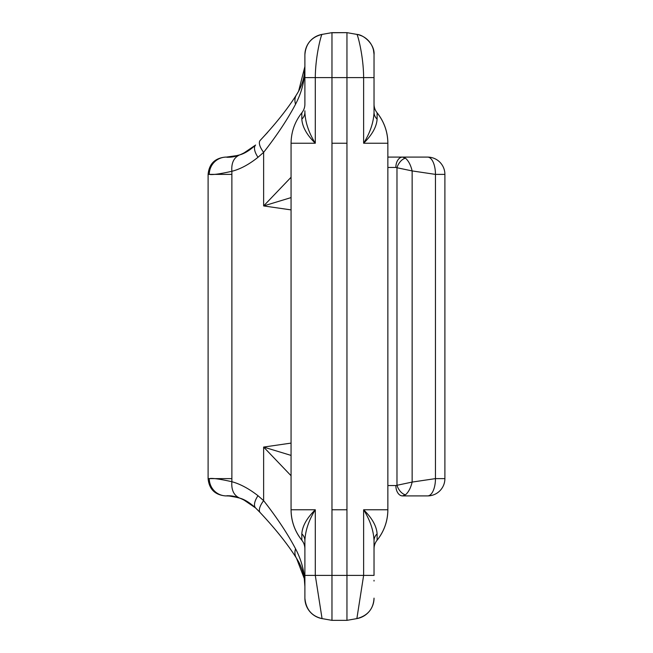 <?xml version="1.0" encoding="UTF-8"?>
<svg xmlns="http://www.w3.org/2000/svg" width="653" height="653" viewBox="0 0 653 653"><rect width="100%" height="100%" fill="white"/><g stroke="black" fill="none" stroke-linecap="round" stroke-linejoin="round"><path stroke-width="0.98" d="M304.894 110.822L304.894 112.3C305.326 122.429 308.796 132.747 315.293 143.236L315.293 77.609L304.894 77.609L304.894 54.86A20.774 20.774 0 0 1 322.06 34.397C311.408 37.082 305.686 43.898 304.894 54.86A20.774 20.774 0 0 1 322.06 34.397C321.725 33.099 315.44 54.73 315.293 77.609L363.631 77.609C363.484 54.73 357.199 33.099 356.865 34.397A20.774 20.774 0 0 1 374.03 54.86L374.03 112.3A13.827 10.938 180 0 0 377.108 119.172L377.108 112.814A13.827 13.827 0 0 1 374.03 104.129L374.03 112.3C373.598 122.429 370.129 132.739 363.631 143.236C372.071 134.918 376.569 126.894 377.108 119.172L377.108 112.814C384.135 121.736 387.719 131.882 387.858 143.236L387.858 509.764A48.395 48.395 0 0 1 377.108 540.186A13.827 13.827 0 0 0 374.03 548.871L374.03 540.7C373.598 530.571 370.129 520.261 363.631 509.764C372.071 518.082 376.569 526.106 377.108 533.827L377.108 540.186C384.135 531.264 387.719 521.118 387.858 509.764L363.631 509.764L363.631 575.391L356.865 618.603L346.955 620.35L331.969 620.35L331.969 32.65L346.955 32.65L346.955 143.236L331.969 143.236M374.03 541.933L374.03 540.7A13.827 10.938 180 0 1 377.108 533.827M374.03 112.3L374.03 111.018M374.03 75.315C374.03 70.997 374.03 70.997 374.03 75.315M374.03 581.048L374.03 580.321M304.894 77.609L304.894 104.129A13.827 13.827 0 0 1 301.825 112.814C294.789 121.736 291.205 131.882 291.067 143.236L315.293 143.236C306.837 134.934 302.347 126.919 301.825 119.172L301.825 112.814M267.657 132.347L260.221 140.354C275.59 123.939 287.679 108.749 296.486 94.783L298.584 91.281L304.894 66.484L304.282 74.418C303.196 81.633 300.592 88.416 296.486 94.783A17.288 12.668 33.1 0 0 295.556 104.219C287.589 119.295 276.945 135.342 263.632 152.353L258 157.291C248.932 164.532 240.222 169.192 231.872 171.282C219.824 173.992 212.29 175.02 209.278 174.384L208.103 174.384L208.103 478.616C209.123 489.113 214.886 494.876 225.383 495.905L226.362 495.905C227.864 495.374 232.297 496.1 239.651 498.092C244.549 499.414 249.87 502.712 255.609 507.969L260.221 512.646C275.59 529.061 287.679 544.251 296.486 558.217C302.2 567.294 305.008 576.73 304.894 586.516L304.282 578.582L296.486 558.217A17.288 12.668 -33.1 0 1 295.556 548.781C287.589 533.705 276.945 517.658 263.632 500.647L258 495.709C248.875 488.632 240.165 483.971 231.872 481.718C219.824 479.008 212.29 477.98 209.278 478.616L208.103 478.616M298.584 91.281C302.861 83.29 304.959 75.022 304.894 66.484C305.016 79.535 301.898 92.114 295.556 104.219M291.067 197.598L263.632 205.932L291.067 177.257M427.617 495.905A17.288 7.844 90 0 0 435.461 478.616L435.461 174.384L412.141 170.923C410.729 165.054 408.509 160.818 405.48 158.197A10.375 6.212 117 0 0 396.975 167.739L395.849 167.47A10.375 6.669 -90 0 1 402.517 157.095L427.617 157.095A17.288 7.844 -90 0 1 435.461 174.384L444.897 174.384L444.897 478.616L435.461 478.616L412.141 482.077L395.849 485.53A10.375 6.669 90 0 0 402.517 495.905L427.617 495.905A17.288 17.288 0 0 0 444.897 478.616M237.872 155.471L226.362 157.095C227.864 157.626 232.297 156.9 239.651 154.908C244.549 153.586 249.87 150.288 255.609 145.031L242.965 153.643M387.858 157.095L402.517 157.095L405.48 158.197M228.656 157.095L225.383 157.095L228.656 157.095M255.062 145.57C244.14 154.173 234.574 158.01 226.362 157.095L230.852 156.949M226.362 157.095A17.288 17.092 90 0 0 209.278 174.384L231.872 174.384M255.609 145.031A17.288 7.575 45.2 0 0 258 157.291M260.221 140.354A17.288 6.767 43.9 0 0 263.632 152.353L263.632 205.932L291.067 209.899M356.865 34.397C363.803 34.707 375.083 44.592 374.03 54.86A20.774 20.774 0 0 0 356.865 34.397L346.955 32.65L331.438 32.748L346.955 32.65M322.06 34.397L331.969 32.65M304.927 53.726A20.774 20.774 0 0 1 305.008 52.697A20.774 20.774 0 0 0 304.927 53.726M304.894 66.484L304.298 74.442M359.052 34.911L361.901 35.964L359.052 34.911M373.443 49.938L374.022 54.158L373.443 49.938M405.48 494.803C408.509 492.182 410.729 487.946 412.141 482.077L412.141 170.923L396.975 167.739L396.975 485.261A10.375 6.212 -117 0 0 405.48 494.803L402.517 495.905M291.067 455.402L263.632 447.068L291.067 443.101M322.06 618.603C311.652 616.146 305.93 609.331 304.894 598.14A20.774 20.774 0 0 0 322.06 618.603L331.969 620.35L346.955 620.35L346.955 575.391L315.293 575.391L322.06 618.603A20.774 20.774 0 0 1 304.894 598.14A20.774 20.774 0 0 0 304.927 599.274A20.774 20.774 0 0 1 304.894 598.14L304.894 548.871A13.827 13.827 0 0 0 301.825 540.186C294.789 531.264 291.205 521.118 291.067 509.764L315.293 509.764C306.837 518.066 302.347 526.081 301.825 533.827L301.825 540.186A48.395 48.395 0 0 1 291.067 509.764A48.395 48.395 0 0 0 301.825 540.186M260.245 512.678L260.221 512.646A17.288 6.767 -43.9 0 1 263.632 500.647L263.632 447.068L291.067 475.743M298.56 561.67C302.853 569.685 304.967 577.97 304.894 586.516C305.016 573.465 301.898 560.886 295.556 548.781M258 495.709A17.288 7.575 -45.2 0 0 255.609 507.969L242.965 499.357M237.872 497.529L228.656 495.905L225.383 495.905M231.872 478.616L209.278 478.616A17.288 17.092 -90 0 0 226.362 495.905L230.852 496.051M304.894 575.391L304.894 540.7C305.326 530.571 308.796 520.253 315.293 509.764L315.293 575.391L304.894 575.391M304.894 540.7A13.827 10.938 0 0 0 301.825 533.827M304.894 112.3A13.827 10.938 0 0 1 301.825 119.172M374.03 540.7L374.03 575.391L346.955 575.391L346.955 509.764L331.969 509.764M346.955 143.236L346.955 509.764M374.03 598.14A20.774 20.774 0 0 1 356.865 618.603C367.721 615.738 373.443 608.914 374.03 598.14A20.774 20.774 0 0 1 356.865 618.603M231.815 156.785L239.651 154.908C233.831 157.569 231.235 163.021 231.872 171.282L231.872 481.718C231.235 489.979 233.831 495.431 239.651 498.092L231.815 496.215M395.849 485.53L387.858 485.53M395.849 167.47L387.858 167.47M374.03 77.609L363.631 77.609L363.631 143.236L387.858 143.236A48.395 48.395 0 0 0 377.108 112.814M208.103 174.384C209.123 163.887 214.886 158.124 225.383 157.095M444.897 174.384A17.288 17.288 0 0 0 427.617 157.095M304.282 578.582L304.894 586.516M226.362 495.905C234.623 495.007 244.189 498.843 255.062 507.43M331.969 620.35L346.955 620.35M291.067 143.236L291.067 509.764M377.108 540.186A48.395 48.395 0 0 0 387.858 509.764"/></g></svg>
